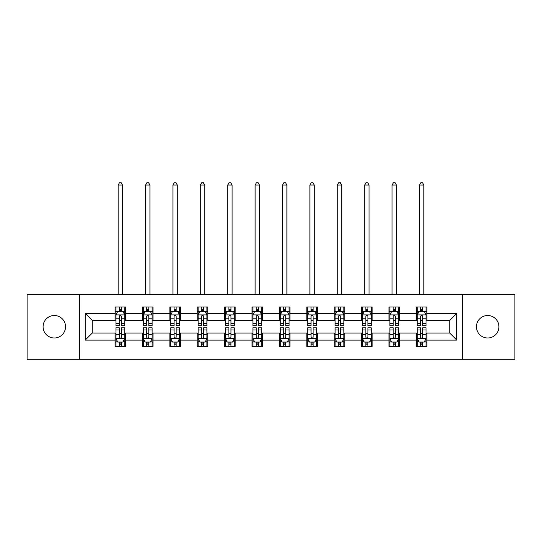 <?xml version="1.0" encoding="UTF-8"?>
<svg xmlns="http://www.w3.org/2000/svg" width="542" height="542" viewBox="0 0 542 542"><rect width="100%" height="100%" fill="white"/><g stroke="black" fill="none" stroke-linecap="round" stroke-linejoin="round"><path stroke-width="0.81" d="M487.685 315.512A11.24 11.24 0 0 0 476.445 326.751A11.24 11.24 0 0 0 487.685 337.991A11.24 11.24 0 0 0 498.918 326.751A11.24 11.24 0 0 0 487.685 315.512M54.315 315.512A11.24 11.24 0 0 0 43.082 326.751A11.24 11.24 0 0 0 54.315 337.991A11.24 11.24 0 0 0 65.555 326.751A11.24 11.24 0 0 0 54.315 315.512M462.57 359.238L514.9 359.238L514.9 294.265L462.57 294.265L462.57 359.238L79.43 359.238L79.43 294.265L27.1 294.265L27.1 359.238L79.43 359.238M462.57 294.265L79.43 294.265M426.927 313.405L426.927 306.996L416.392 306.996L416.392 313.405L399.535 313.405L399.535 306.996L389 306.996L389 313.405L372.144 313.405L372.144 306.996L361.609 306.996L361.609 313.405L344.753 313.405L344.753 306.996L334.211 306.996L334.211 313.405L317.355 313.405L317.355 306.996L306.819 306.996L306.819 313.405L289.963 313.405L289.963 306.996L279.428 306.996L279.428 313.405L262.572 313.405L262.572 306.996L252.037 306.996L252.037 313.405L235.181 313.405L235.181 306.996L224.645 306.996L224.645 313.405L207.789 313.405L207.789 306.996L197.247 306.996L197.247 313.405L180.391 313.405L180.391 306.996L169.856 306.996L169.856 313.405L153 313.405L153 306.996L142.465 306.996L142.465 313.405L125.609 313.405L125.609 306.996L115.073 306.996L115.073 313.405L85.223 313.405L85.223 340.098L92.248 333.073L115.073 333.073L115.073 346.507L125.609 346.507L125.609 333.073L142.465 333.073L142.465 346.507L153 346.507L153 333.073L169.856 333.073L169.856 346.507L180.391 346.507L180.391 333.073L197.247 333.073L197.247 346.507L207.789 346.507L207.789 333.073L224.645 333.073L224.645 346.507L235.181 346.507L235.181 333.073L252.037 333.073L252.037 346.507L262.572 346.507L262.572 333.073L279.428 333.073L279.428 346.507L289.963 346.507L289.963 333.073L306.819 333.073L306.819 346.507L317.355 346.507L317.355 333.073L334.211 333.073L334.211 346.507L344.753 346.507L344.753 333.073L361.609 333.073L361.609 346.507L372.144 346.507L372.144 333.073L389 333.073L389 346.507L399.535 346.507L399.535 333.073L416.392 333.073L416.392 346.507L426.927 346.507L426.927 333.073L449.752 333.073L449.752 320.43L426.927 320.43L426.927 313.405L456.777 313.405L456.777 340.098L426.927 340.098M416.392 340.098L399.535 340.098M389 340.098L372.144 340.098M361.609 340.098L344.753 340.098M334.211 340.098L317.355 340.098M306.819 340.098L289.963 340.098M279.428 340.098L262.572 340.098M252.037 340.098L235.181 340.098M224.645 340.098L207.789 340.098M197.247 340.098L180.391 340.098M169.856 340.098L153 340.098M142.465 340.098L125.609 340.098M115.073 340.098L85.223 340.098M416.392 313.405L416.392 320.43L399.535 320.43L399.535 313.405M389 313.405L389 320.43L372.144 320.43L372.144 313.405M361.609 313.405L361.609 320.43L344.753 320.43L344.753 313.405M334.211 313.405L334.211 320.43L317.355 320.43L317.355 313.405M306.819 313.405L306.819 320.43L289.963 320.43L289.963 313.405M279.428 313.405L279.428 320.43L262.572 320.43L262.572 313.405M252.037 313.405L252.037 320.43L235.181 320.43L235.181 313.405M224.645 313.405L224.645 320.43L207.789 320.43L207.789 313.405M197.247 313.405L197.247 320.43L180.391 320.43L180.391 313.405M169.856 313.405L169.856 320.43L153 320.43L153 313.405M142.465 313.405L142.465 320.43L125.609 320.43L125.609 313.405M115.073 313.405L115.073 320.43L92.248 320.43L85.223 313.405M92.248 320.43L92.248 333.073M456.777 340.098L449.752 333.073M449.752 320.43L456.777 313.405M115.073 311.386L115.947 311.386M119.287 311.386L121.394 311.386M124.728 311.386L125.609 311.386M115.073 320.254L115.947 320.254M119.287 320.254L121.394 320.254M124.728 320.254L125.609 320.254M115.073 333.249L115.947 333.249M119.287 333.249L121.394 333.249M124.728 333.249L125.609 333.249M115.073 342.117L115.947 342.117M119.287 342.117L121.394 342.117M124.728 342.117L125.609 342.117M142.465 333.249L143.345 333.249M146.679 333.249L148.786 333.249M152.126 333.249L153 333.249M142.465 342.117L143.345 342.117M146.679 342.117L148.786 342.117M152.126 342.117L153 342.117M142.465 311.386L143.345 311.386M146.679 311.386L148.786 311.386M152.126 311.386L153 311.386M142.465 320.254L143.345 320.254M146.679 320.254L148.786 320.254M152.126 320.254L153 320.254M169.856 333.249L170.737 333.249M174.07 333.249L176.177 333.249M179.517 333.249L180.391 333.249M169.856 342.117L170.737 342.117M174.07 342.117L176.177 342.117M179.517 342.117L180.391 342.117M169.856 311.386L170.737 311.386M174.07 311.386L176.177 311.386M179.517 311.386L180.391 311.386M169.856 320.254L170.737 320.254M174.07 320.254L176.177 320.254M179.517 320.254L180.391 320.254M197.247 333.249L198.128 333.249M201.468 333.249L203.575 333.249M206.908 333.249L207.789 333.249M197.247 342.117L198.128 342.117M201.468 342.117L203.575 342.117M206.908 342.117L207.789 342.117M197.247 311.386L198.128 311.386M201.468 311.386L203.575 311.386M206.908 311.386L207.789 311.386M197.247 320.254L198.128 320.254M201.468 320.254L203.575 320.254M206.908 320.254L207.789 320.254M224.645 333.249L225.519 333.249M228.859 333.249L230.967 333.249M234.3 333.249L235.181 333.249M224.645 342.117L225.519 342.117M228.859 342.117L230.967 342.117M234.3 342.117L235.181 342.117M224.645 311.386L225.519 311.386M228.859 311.386L230.967 311.386M234.3 311.386L235.181 311.386M224.645 320.254L225.519 320.254M228.859 320.254L230.967 320.254M234.3 320.254L235.181 320.254M252.037 333.249L252.911 333.249M256.251 333.249L258.358 333.249M261.691 333.249L262.572 333.249M252.037 342.117L252.911 342.117M256.251 342.117L258.358 342.117M261.691 342.117L262.572 342.117M252.037 311.386L252.911 311.386M256.251 311.386L258.358 311.386M261.691 311.386L262.572 311.386M252.037 320.254L252.911 320.254M256.251 320.254L258.358 320.254M261.691 320.254L262.572 320.254M279.428 333.249L280.309 333.249M283.642 333.249L285.749 333.249M289.089 333.249L289.963 333.249M279.428 342.117L280.309 342.117M283.642 342.117L285.749 342.117M289.089 342.117L289.963 342.117M279.428 311.386L280.309 311.386M283.642 311.386L285.749 311.386M289.089 311.386L289.963 311.386M279.428 320.254L280.309 320.254M283.642 320.254L285.749 320.254M289.089 320.254L289.963 320.254M306.819 333.249L307.7 333.249M311.033 333.249L313.14 333.249M316.481 333.249L317.355 333.249M306.819 342.117L307.7 342.117M311.033 342.117L313.14 342.117M316.481 342.117L317.355 342.117M306.819 311.386L307.7 311.386M311.033 311.386L313.14 311.386M316.481 311.386L317.355 311.386M306.819 320.254L307.7 320.254M311.033 320.254L313.14 320.254M316.481 320.254L317.355 320.254M334.211 333.249L335.091 333.249M338.425 333.249L340.532 333.249M343.872 333.249L344.753 333.249M334.211 342.117L335.091 342.117M338.425 342.117L340.532 342.117M343.872 342.117L344.753 342.117M334.211 311.386L335.091 311.386M338.425 311.386L340.532 311.386M343.872 311.386L344.753 311.386M334.211 320.254L335.091 320.254M338.425 320.254L340.532 320.254M343.872 320.254L344.753 320.254M361.609 333.249L362.483 333.249M365.823 333.249L367.93 333.249M371.263 333.249L372.144 333.249M361.609 342.117L362.483 342.117M365.823 342.117L367.93 342.117M371.263 342.117L372.144 342.117M361.609 311.386L362.483 311.386M365.823 311.386L367.93 311.386M371.263 311.386L372.144 311.386M361.609 320.254L362.483 320.254M365.823 320.254L367.93 320.254M371.263 320.254L372.144 320.254M389 333.249L389.874 333.249M393.214 333.249L395.321 333.249M398.655 333.249L399.535 333.249M389 342.117L389.874 342.117M393.214 342.117L395.321 342.117M398.655 342.117L399.535 342.117M389 311.386L389.874 311.386M393.214 311.386L395.321 311.386M398.655 311.386L399.535 311.386M389 320.254L389.874 320.254M393.214 320.254L395.321 320.254M398.655 320.254L399.535 320.254M416.392 333.249L417.272 333.249M420.606 333.249L422.713 333.249M426.053 333.249L426.927 333.249M416.392 342.117L417.272 342.117M420.606 342.117L422.713 342.117M426.053 342.117L426.927 342.117M416.392 311.386L417.272 311.386M420.606 311.386L422.713 311.386M426.053 311.386L426.927 311.386M416.392 320.254L417.272 320.254M420.606 320.254L422.713 320.254M426.053 320.254L426.927 320.254M121.394 309.279L119.287 309.279M124.728 323.499L121.394 323.499L121.394 325.695L124.728 325.695L124.728 314.983L122.973 311.474L117.709 311.474L115.947 314.983L115.947 325.695L119.287 325.695L119.287 323.499L115.947 323.499M115.947 314.983L115.947 306.996M124.728 314.983L124.728 306.996M119.287 311.474L119.287 306.996M121.394 306.996L121.394 311.474M121.394 323.499L121.394 316.304C120.69 314.949 119.992 314.949 119.287 316.304L119.287 323.499M122.533 294.265L122.533 185.046L118.142 185.046L118.142 294.265M118.142 185.046L119.464 182.762L121.218 182.762L122.533 185.046M119.287 344.224L121.394 344.224M115.947 330.003L119.287 330.003L119.287 327.802L115.947 327.802L115.947 338.513L117.709 342.029L122.973 342.029L124.728 338.513L124.728 327.802L121.394 327.802L121.394 330.003L124.728 330.003M124.728 338.513L124.728 346.507M115.947 338.513L115.947 346.507M121.394 342.029L121.394 346.507M119.287 346.507L119.287 342.029M119.287 330.003L119.287 337.199C119.985 338.554 120.69 338.554 121.394 337.199L121.394 330.003M148.786 309.279L146.679 309.279M152.126 323.499L148.786 323.499L148.786 325.695L152.126 325.695L152.126 314.983L150.364 311.474L145.1 311.474L143.345 314.983L143.345 325.695L146.679 325.695L146.679 323.499L143.345 323.499M143.345 314.983L143.345 306.996M152.126 314.983L152.126 306.996M146.679 311.474L146.679 306.996M148.786 306.996L148.786 311.474M148.786 323.499L148.786 316.304C148.088 314.949 147.383 314.949 146.679 316.304L146.679 323.499M149.931 294.265L149.931 185.046L145.541 185.046L145.541 294.265M145.541 185.046L146.855 182.762L148.61 182.762L149.931 185.046M176.177 309.279L174.07 309.279M179.517 323.499L176.177 323.499L176.177 325.695L179.517 325.695L179.517 314.983L177.762 311.474L172.492 311.474L170.737 314.983L170.737 325.695L174.07 325.695L174.07 323.499L170.737 323.499M170.737 314.983L170.737 306.996M179.517 314.983L179.517 306.996M174.07 311.474L174.07 306.996M176.177 306.996L176.177 311.474M176.177 323.499L176.177 316.304C175.479 314.949 174.775 314.949 174.07 316.304L174.07 323.499M177.322 294.265L177.322 185.046L172.932 185.046L172.932 294.265M172.932 185.046L174.246 182.762L176.001 182.762L177.322 185.046M146.679 344.224L148.786 344.224M143.345 330.003L146.679 330.003L146.679 327.802L143.345 327.802L143.345 338.513L145.1 342.029L150.364 342.029L152.126 338.513L152.126 327.802L148.786 327.802L148.786 330.003L152.126 330.003M152.126 338.513L152.126 346.507M143.345 338.513L143.345 346.507M148.786 342.029L148.786 346.507M146.679 346.507L146.679 342.029M146.679 330.003L146.679 337.199C147.383 338.554 148.081 338.554 148.786 337.199L148.786 330.003M174.07 344.224L176.177 344.224M170.737 330.003L174.07 330.003L174.07 327.802L170.737 327.802L170.737 338.513L172.492 342.029L177.762 342.029L179.517 338.513L179.517 327.802L176.177 327.802L176.177 330.003L179.517 330.003M179.517 338.513L179.517 346.507M170.737 338.513L170.737 346.507M176.177 342.029L176.177 346.507M174.07 346.507L174.07 342.029M174.07 330.003L174.07 337.199C174.775 338.554 175.479 338.554 176.177 337.199L176.177 330.003M203.575 309.279L201.468 309.279M206.908 323.499L203.575 323.499L203.575 325.695L206.908 325.695L206.908 314.983L205.154 311.474L199.883 311.474L198.128 314.983L198.128 325.695L201.468 325.695L201.468 323.499L198.128 323.499M198.128 314.983L198.128 306.996M206.908 314.983L206.908 306.996M201.468 311.474L201.468 306.996M203.575 306.996L203.575 311.474M203.575 323.499L203.575 316.304C202.871 314.949 202.166 314.949 201.468 316.304L201.468 323.499M204.713 294.265L204.713 185.046L200.323 185.046L200.323 294.265M200.323 185.046L201.638 182.762L203.399 182.762L204.713 185.046M230.967 309.279L228.859 309.279M234.3 323.499L230.967 323.499L230.967 325.695L234.3 325.695L234.3 314.983L232.545 311.474L227.274 311.474L225.519 314.983L225.519 325.695L228.859 325.695L228.859 323.499L225.519 323.499M225.519 314.983L225.519 306.996M234.3 314.983L234.3 306.996M228.859 311.474L228.859 306.996M230.967 306.996L230.967 311.474M230.967 323.499L230.967 316.304C230.262 314.949 229.564 314.949 228.859 316.304L228.859 323.499M232.105 294.265L232.105 185.046L227.715 185.046L227.715 294.265M227.715 185.046L229.036 182.762L230.79 182.762L232.105 185.046M258.358 309.279L256.251 309.279M261.691 323.499L258.358 323.499L258.358 325.695L261.691 325.695L261.691 314.983L259.936 311.474L254.672 311.474L252.911 314.983L252.911 325.695L256.251 325.695L256.251 323.499L252.911 323.499M252.911 314.983L252.911 306.996M261.691 314.983L261.691 306.996M256.251 311.474L256.251 306.996M258.358 306.996L258.358 311.474M258.358 323.499L258.358 316.304C257.653 314.949 256.955 314.949 256.251 316.304L256.251 323.499M259.496 294.265L259.496 185.046L255.106 185.046L255.106 294.265M255.106 185.046L256.427 182.762L258.182 182.762L259.496 185.046M201.468 344.224L203.575 344.224M198.128 330.003L201.468 330.003L201.468 327.802L198.128 327.802L198.128 338.513L199.883 342.029L205.154 342.029L206.908 338.513L206.908 327.802L203.575 327.802L203.575 330.003L206.908 330.003M206.908 338.513L206.908 346.507M198.128 338.513L198.128 346.507M203.575 342.029L203.575 346.507M201.468 346.507L201.468 342.029M201.468 330.003L201.468 337.199C202.166 338.554 202.871 338.554 203.575 337.199L203.575 330.003M228.859 344.224L230.967 344.224M225.519 330.003L228.859 330.003L228.859 327.802L225.519 327.802L225.519 338.513L227.274 342.029L232.545 342.029L234.3 338.513L234.3 327.802L230.967 327.802L230.967 330.003L234.3 330.003M234.3 338.513L234.3 346.507M225.519 338.513L225.519 346.507M230.967 342.029L230.967 346.507M228.859 346.507L228.859 342.029M228.859 330.003L228.859 337.199C229.557 338.554 230.262 338.554 230.967 337.199L230.967 330.003M256.251 344.224L258.358 344.224M252.911 330.003L256.251 330.003L256.251 327.802L252.911 327.802L252.911 338.513L254.672 342.029L259.936 342.029L261.691 338.513L261.691 327.802L258.358 327.802L258.358 330.003L261.691 330.003M261.691 338.513L261.691 346.507M252.911 338.513L252.911 346.507M258.358 342.029L258.358 346.507M256.251 346.507L256.251 342.029M256.251 330.003L256.251 337.199C256.949 338.554 257.653 338.554 258.358 337.199L258.358 330.003M283.642 344.224L285.749 344.224M280.309 330.003L283.642 330.003L283.642 327.802L280.309 327.802L280.309 338.513L282.064 342.029L287.328 342.029L289.089 338.513L289.089 327.802L285.749 327.802L285.749 330.003L289.089 330.003M289.089 338.513L289.089 346.507M280.309 338.513L280.309 346.507M285.749 342.029L285.749 346.507M283.642 346.507L283.642 342.029M283.642 330.003L283.642 337.199C284.347 338.554 285.045 338.554 285.749 337.199L285.749 330.003M311.033 344.224L313.14 344.224M307.7 330.003L311.033 330.003L311.033 327.802L307.7 327.802L307.7 338.513L309.455 342.029L314.726 342.029L316.481 338.513L316.481 327.802L313.14 327.802L313.14 330.003L316.481 330.003M316.481 338.513L316.481 346.507M307.7 338.513L307.7 346.507M313.14 342.029L313.14 346.507M311.033 346.507L311.033 342.029M311.033 330.003L311.033 337.199C311.738 338.554 312.436 338.554 313.14 337.199L313.14 330.003M338.425 344.224L340.532 344.224M335.091 330.003L338.425 330.003L338.425 327.802L335.091 327.802L335.091 338.513L336.846 342.029L342.117 342.029L343.872 338.513L343.872 327.802L340.532 327.802L340.532 330.003L343.872 330.003M343.872 338.513L343.872 346.507M335.091 338.513L335.091 346.507M340.532 342.029L340.532 346.507M338.425 346.507L338.425 342.029M338.425 330.003L338.425 337.199C339.129 338.554 339.834 338.554 340.532 337.199L340.532 330.003M365.823 344.224L367.93 344.224M362.483 330.003L365.823 330.003L365.823 327.802L362.483 327.802L362.483 338.513L364.238 342.029L369.508 342.029L371.263 338.513L371.263 327.802L367.93 327.802L367.93 330.003L371.263 330.003M371.263 338.513L371.263 346.507M362.483 338.513L362.483 346.507M367.93 342.029L367.93 346.507M365.823 346.507L365.823 342.029M365.823 330.003L365.823 337.199C366.521 338.554 367.225 338.554 367.93 337.199L367.93 330.003M393.214 344.224L395.321 344.224M389.874 330.003L393.214 330.003L393.214 327.802L389.874 327.802L389.874 338.513L391.636 342.029L396.9 342.029L398.655 338.513L398.655 327.802L395.321 327.802L395.321 330.003L398.655 330.003M398.655 338.513L398.655 346.507M389.874 338.513L389.874 346.507M395.321 342.029L395.321 346.507M393.214 346.507L393.214 342.029M393.214 330.003L393.214 337.199C393.912 338.554 394.617 338.554 395.321 337.199L395.321 330.003M420.606 344.224L422.713 344.224M417.272 330.003L420.606 330.003L420.606 327.802L417.272 327.802L417.272 338.513L419.027 342.029L424.291 342.029L426.053 338.513L426.053 327.802L422.713 327.802L422.713 330.003L426.053 330.003M426.053 338.513L426.053 346.507M417.272 338.513L417.272 346.507M422.713 342.029L422.713 346.507M420.606 346.507L420.606 342.029M420.606 330.003L420.606 337.199C421.31 338.554 422.008 338.554 422.713 337.199L422.713 330.003M285.749 309.279L283.642 309.279M289.089 323.499L285.749 323.499L285.749 325.695L289.089 325.695L289.089 314.983L287.328 311.474L282.064 311.474L280.309 314.983L280.309 325.695L283.642 325.695L283.642 323.499L280.309 323.499M280.309 314.983L280.309 306.996M289.089 314.983L289.089 306.996M283.642 311.474L283.642 306.996M285.749 306.996L285.749 311.474M285.749 323.499L285.749 316.304C285.051 314.949 284.347 314.949 283.642 316.304L283.642 323.499M286.894 294.265L286.894 185.046L282.504 185.046L282.504 294.265M282.504 185.046L283.818 182.762L285.573 182.762L286.894 185.046M313.14 309.279L311.033 309.279M316.481 323.499L313.14 323.499L313.14 325.695L316.481 325.695L316.481 314.983L314.726 311.474L309.455 311.474L307.7 314.983L307.7 325.695L311.033 325.695L311.033 323.499L307.7 323.499M307.7 314.983L307.7 306.996M316.481 314.983L316.481 306.996M311.033 311.474L311.033 306.996M313.14 306.996L313.14 311.474M313.14 323.499L313.14 316.304C312.443 314.949 311.738 314.949 311.033 316.304L311.033 323.499M314.285 294.265L314.285 185.046L309.895 185.046L309.895 294.265M309.895 185.046L311.21 182.762L312.964 182.762L314.285 185.046M340.532 309.279L338.425 309.279M343.872 323.499L340.532 323.499L340.532 325.695L343.872 325.695L343.872 314.983L342.117 311.474L336.846 311.474L335.091 314.983L335.091 325.695L338.425 325.695L338.425 323.499L335.091 323.499M335.091 314.983L335.091 306.996M343.872 314.983L343.872 306.996M338.425 311.474L338.425 306.996M340.532 306.996L340.532 311.474M340.532 323.499L340.532 316.304C339.834 314.949 339.129 314.949 338.425 316.304L338.425 323.499M341.677 294.265L341.677 185.046L337.287 185.046L337.287 294.265M337.287 185.046L338.601 182.762L340.362 182.762L341.677 185.046M367.93 309.279L365.823 309.279M371.263 323.499L367.93 323.499L367.93 325.695L371.263 325.695L371.263 314.983L369.508 311.474L364.238 311.474L362.483 314.983L362.483 325.695L365.823 325.695L365.823 323.499L362.483 323.499M362.483 314.983L362.483 306.996M371.263 314.983L371.263 306.996M365.823 311.474L365.823 306.996M367.93 306.996L367.93 311.474M367.93 323.499L367.93 316.304C367.225 314.949 366.521 314.949 365.823 316.304L365.823 323.499M369.068 294.265L369.068 185.046L364.678 185.046L364.678 294.265M364.678 185.046L365.999 182.762L367.754 182.762L369.068 185.046M395.321 309.279L393.214 309.279M398.655 323.499L395.321 323.499L395.321 325.695L398.655 325.695L398.655 314.983L396.9 311.474L391.636 311.474L389.874 314.983L389.874 325.695L393.214 325.695L393.214 323.499L389.874 323.499M389.874 314.983L389.874 306.996M398.655 314.983L398.655 306.996M393.214 311.474L393.214 306.996M395.321 306.996L395.321 311.474M395.321 323.499L395.321 316.304C394.617 314.949 393.919 314.949 393.214 316.304L393.214 323.499M396.459 294.265L396.459 185.046L392.069 185.046L392.069 294.265M392.069 185.046L393.39 182.762L395.145 182.762L396.459 185.046M422.713 309.279L420.606 309.279M426.053 323.499L422.713 323.499L422.713 325.695L426.053 325.695L426.053 314.983L424.291 311.474L419.027 311.474L417.272 314.983L417.272 325.695L420.606 325.695L420.606 323.499L417.272 323.499M417.272 314.983L417.272 306.996M426.053 314.983L426.053 306.996M420.606 311.474L420.606 306.996M422.713 306.996L422.713 311.474M422.713 323.499L422.713 316.304C422.015 314.949 421.31 314.949 420.606 316.304L420.606 323.499M423.858 294.265L423.858 185.046L419.467 185.046L419.467 294.265M419.467 185.046L420.782 182.762L422.536 182.762L423.858 185.046M124.687 314.895L115.995 314.895M115.947 311.684L117.6 311.684M123.081 311.684L124.728 311.684M119.287 318.791L115.947 318.791M124.728 318.791L121.394 318.791M121.394 310.397L119.287 310.397M115.995 338.601L124.687 338.601M124.728 341.819L123.081 341.819M117.6 341.819L115.947 341.819M121.394 334.712L124.728 334.712M115.947 334.712L119.287 334.712M119.287 343.106L121.394 343.106M152.078 314.895L143.386 314.895M143.345 311.684L144.992 311.684M150.473 311.684L152.126 311.684M146.679 318.791L143.345 318.791M152.126 318.791L148.786 318.791M148.786 310.397L146.679 310.397M179.47 314.895L170.777 314.895M170.737 311.684L172.383 311.684M177.864 311.684L179.517 311.684M174.07 318.791L170.737 318.791M179.517 318.791L176.177 318.791M176.177 310.397L174.07 310.397M143.386 338.601L152.078 338.601M152.126 341.819L150.473 341.819M144.992 341.819L143.345 341.819M148.786 334.712L152.126 334.712M143.345 334.712L146.679 334.712M146.679 343.106L148.786 343.106M170.777 338.601L179.47 338.601M179.517 341.819L177.864 341.819M172.383 341.819L170.737 341.819M176.177 334.712L179.517 334.712M170.737 334.712L174.07 334.712M174.07 343.106L176.177 343.106M206.861 314.895L198.176 314.895M198.128 311.684L199.781 311.684M205.255 311.684L206.908 311.684M201.468 318.791L198.128 318.791M206.908 318.791L203.575 318.791M203.575 310.397L201.468 310.397M234.259 314.895L225.567 314.895M225.519 311.684L227.173 311.684M232.653 311.684L234.3 311.684M228.859 318.791L225.519 318.791M234.3 318.791L230.967 318.791M230.967 310.397L228.859 310.397M261.65 314.895L252.958 314.895M252.911 311.684L254.564 311.684M260.045 311.684L261.691 311.684M256.251 318.791L252.911 318.791M261.691 318.791L258.358 318.791M258.358 310.397L256.251 310.397M198.176 338.601L206.861 338.601M206.908 341.819L205.255 341.819M199.781 341.819L198.128 341.819M203.575 334.712L206.908 334.712M198.128 334.712L201.468 334.712M201.468 343.106L203.575 343.106M225.567 338.601L234.259 338.601M234.3 341.819L232.653 341.819M227.173 341.819L225.519 341.819M230.967 334.712L234.3 334.712M225.519 334.712L228.859 334.712M228.859 343.106L230.967 343.106M252.958 338.601L261.65 338.601M261.691 341.819L260.045 341.819M254.564 341.819L252.911 341.819M258.358 334.712L261.691 334.712M252.911 334.712L256.251 334.712M256.251 343.106L258.358 343.106M280.349 338.601L289.042 338.601M289.089 341.819L287.436 341.819M281.955 341.819L280.309 341.819M285.749 334.712L289.089 334.712M280.309 334.712L283.642 334.712M283.642 343.106L285.749 343.106M307.741 338.601L316.433 338.601M316.481 341.819L314.827 341.819M309.346 341.819L307.7 341.819M313.14 334.712L316.481 334.712M307.7 334.712L311.033 334.712M311.033 343.106L313.14 343.106M335.139 338.601L343.824 338.601M343.872 341.819L342.219 341.819M336.745 341.819L335.091 341.819M340.532 334.712L343.872 334.712M335.091 334.712L338.425 334.712M338.425 343.106L340.532 343.106M362.53 338.601L371.223 338.601M371.263 341.819L369.617 341.819M364.136 341.819L362.483 341.819M367.93 334.712L371.263 334.712M362.483 334.712L365.823 334.712M365.823 343.106L367.93 343.106M389.922 338.601L398.614 338.601M398.655 341.819L397.008 341.819M391.527 341.819L389.874 341.819M395.321 334.712L398.655 334.712M389.874 334.712L393.214 334.712M393.214 343.106L395.321 343.106M417.313 338.601L426.005 338.601M426.053 341.819L424.4 341.819M418.919 341.819L417.272 341.819M422.713 334.712L426.053 334.712M417.272 334.712L420.606 334.712M420.606 343.106L422.713 343.106M289.042 314.895L280.349 314.895M280.309 311.684L281.955 311.684M287.436 311.684L289.089 311.684M283.642 318.791L280.309 318.791M289.089 318.791L285.749 318.791M285.749 310.397L283.642 310.397M316.433 314.895L307.741 314.895M307.7 311.684L309.346 311.684M314.827 311.684L316.481 311.684M311.033 318.791L307.7 318.791M316.481 318.791L313.14 318.791M313.14 310.397L311.033 310.397M343.824 314.895L335.139 314.895M335.091 311.684L336.745 311.684M342.219 311.684L343.872 311.684M338.425 318.791L335.091 318.791M343.872 318.791L340.532 318.791M340.532 310.397L338.425 310.397M371.223 314.895L362.53 314.895M362.483 311.684L364.136 311.684M369.617 311.684L371.263 311.684M365.823 318.791L362.483 318.791M371.263 318.791L367.93 318.791M367.93 310.397L365.823 310.397M398.614 314.895L389.922 314.895M389.874 311.684L391.527 311.684M397.008 311.684L398.655 311.684M393.214 318.791L389.874 318.791M398.655 318.791L395.321 318.791M395.321 310.397L393.214 310.397M426.005 314.895L417.313 314.895M417.272 311.684L418.919 311.684M424.4 311.684L426.053 311.684M420.606 318.791L417.272 318.791M426.053 318.791L422.713 318.791M422.713 310.397L420.606 310.397"/></g></svg>
